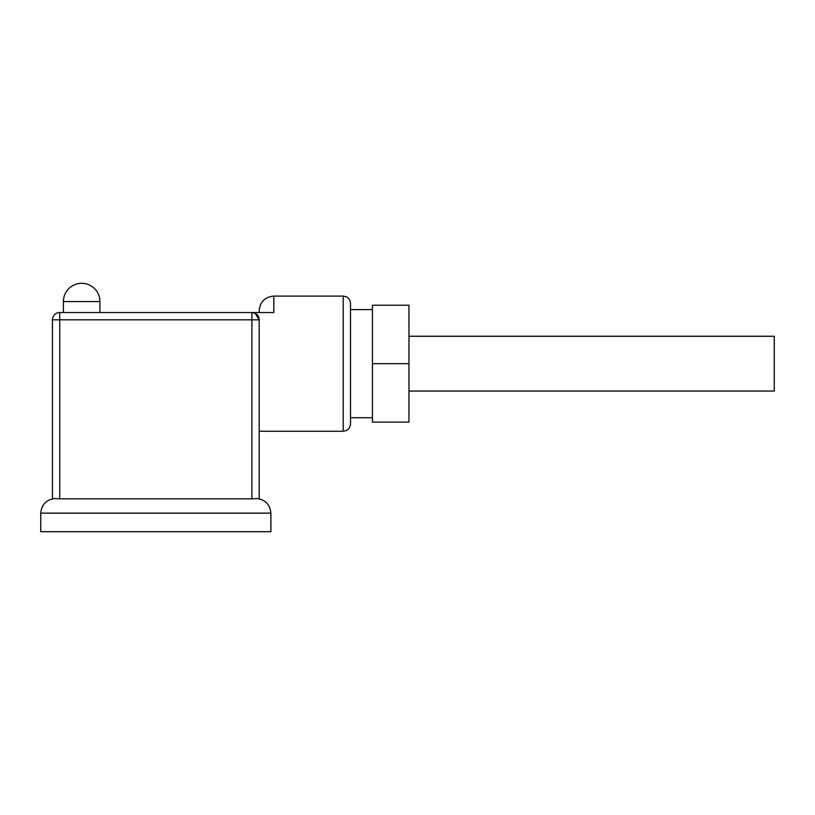 <?xml version="1.0" encoding="UTF-8"?>
<svg xmlns="http://www.w3.org/2000/svg" width="815" height="815" viewBox="0 0 815 815"><rect width="100%" height="100%" fill="white"/><g stroke="black" fill="none" stroke-linecap="round" stroke-linejoin="round"><path stroke-width="1.22" d="M350.511 303.394L350.511 423.943C350.083 428.374 347.648 430.809 343.207 431.247L343.207 296.089L346.426 296.833C346.283 296.629 350.114 298.31 350.511 303.394M408.957 336.269L774.25 336.269L774.25 391.057L408.957 391.057M343.207 296.089L273.799 296.089L273.799 312.522L251.886 312.522C256.786 313.388 259.221 315.823 259.19 319.826L255.115 313.276A7.304 7.304 0 0 1 259.19 319.826L259.19 498.821L258.64 498.719M408.957 305.218L408.957 422.109L372.435 422.109L372.435 305.218L408.957 305.218M40.75 513.134L40.75 531.696L270.886 531.696L270.886 513.134L40.75 513.134C41.565 504.679 46.18 499.819 54.574 498.546L52.435 498.821L52.435 319.826A7.304 7.304 0 0 1 59.75 312.522L251.886 312.522A7.304 7.304 0 0 1 259.19 319.826A7.304 7.304 0 0 0 251.886 312.522L251.886 319.826L59.75 319.826L59.75 498.821L251.886 498.821L251.886 319.826L259.19 319.826A7.304 7.304 0 0 0 255.115 313.276M155.818 312.522L179.555 312.522M259.19 312.522L259.19 310.698L259.19 312.522M408.957 363.663L372.435 363.663M259.19 498.821L257.051 498.546C265.456 499.819 270.071 504.679 270.886 513.134M257.051 498.546L251.886 498.821M59.75 498.821L54.574 498.546M52.985 498.719L52.435 498.821M63.397 301.57A18.266 18.266 0 0 1 81.663 283.304A18.266 18.266 0 0 1 99.929 301.57L63.397 301.57L63.397 312.522M59.75 312.522A7.304 7.304 0 0 0 52.435 319.826L59.75 319.826L59.75 312.522M99.929 301.57L99.929 312.522M372.435 309.598L350.511 309.598M343.207 431.247L259.19 431.247M273.799 296.089C264.926 296.955 260.056 301.825 259.19 310.698M372.435 417.728L350.511 417.728"/></g></svg>
